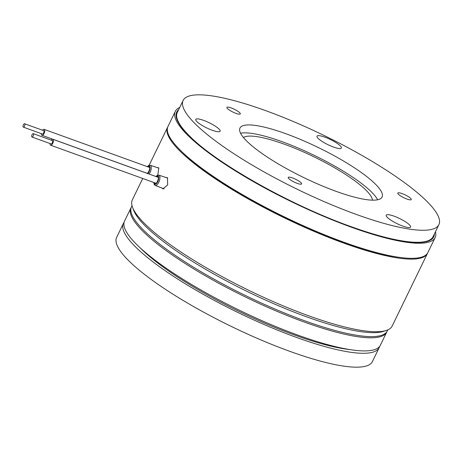 <?xml version="1.0" encoding="UTF-8"?>
<svg xmlns="http://www.w3.org/2000/svg" width="462" height="462" viewBox="0 0 462 462"><rect width="100%" height="100%" fill="white"/><g stroke="black" fill="none" stroke-linecap="round" stroke-linejoin="round"><path stroke-width="0.69" d="M435.47 231.716A144.427 30.521 -154.1 0 1 435.152 237.537A144.427 30.521 -154.1 0 1 351.484 227.246A144.427 30.521 -154.1 0 1 175.312 111.365A144.427 30.521 -154.1 0 1 179.689 107.519M435.152 237.537L427.829 252.616A144.427 30.521 -154.1 0 1 344.161 242.325A144.427 30.521 -154.1 0 1 167.989 126.449L175.312 111.365M438.9 224.648L433.061 236.665A142.169 30.042 -154.1 0 1 406.248 241.499C391.545 239.535 373.071 234.557 350.82 226.559C291.378 205.503 217.146 163.866 190.073 136.527A142.169 30.042 -154.1 0 1 177.287 112.468L183.125 100.45A142.169 30.042 25.9 0 0 356.543 214.518A142.169 30.042 25.9 0 0 438.9 224.648A142.169 30.042 25.9 0 0 265.483 110.574A142.169 30.042 25.9 0 0 183.125 100.45M372.447 200.162A72.211 15.258 25.9 0 0 284.032 144.086A72.211 15.258 25.9 0 0 243.457 137.532M285.718 133.674A78.985 16.69 25.9 0 0 239.963 128.049A78.985 16.69 25.9 0 0 336.307 191.418A78.985 16.69 25.9 0 0 382.062 197.049A78.985 16.69 25.9 0 0 285.718 133.674M377.61 199.786A78.985 16.69 25.9 0 0 281.866 141.609A78.985 16.69 25.9 0 0 240.563 133.241M402.136 193.601A7.45 1.577 25.9 0 0 397.822 193.07A7.45 1.577 25.9 0 0 406.907 199.047A7.45 1.577 25.9 0 0 411.22 199.578A7.45 1.577 25.9 0 0 402.136 193.601M231.202 107.929A7.45 1.577 25.9 0 0 226.888 107.403A7.45 1.577 25.9 0 0 235.972 113.375A7.45 1.577 25.9 0 0 240.286 113.906A7.45 1.577 25.9 0 0 231.202 107.929M292.538 177.945A7.45 1.577 25.9 0 0 288.224 177.414A7.45 1.577 25.9 0 0 297.309 183.391A7.45 1.577 25.9 0 0 301.622 183.916A7.45 1.577 25.9 0 0 292.538 177.945M394.051 216.164A13.542 2.859 25.9 0 0 386.209 215.2A13.542 2.859 25.9 0 0 402.725 226.062A13.542 2.859 25.9 0 0 410.568 227.027A13.542 2.859 25.9 0 0 394.051 216.164M324.832 137.15A13.542 2.859 25.9 0 0 316.99 136.186A13.542 2.859 25.9 0 0 333.506 147.049A13.542 2.859 25.9 0 0 341.349 148.013A13.542 2.859 25.9 0 0 324.832 137.15M203.621 120.374A13.542 2.859 25.9 0 0 195.778 119.41A13.542 2.859 25.9 0 0 212.295 130.278A13.542 2.859 25.9 0 0 220.137 131.243A13.542 2.859 25.9 0 0 203.621 120.374M142.729 178.471L132.346 199.861A144.427 30.521 25.9 0 0 132.536 207.288L133.599 210.141A142.169 30.042 25.9 0 0 306.826 316.897A142.169 30.042 25.9 0 0 383.321 331.404L386.226 330.474A144.427 30.521 25.9 0 0 392.18 326.028L427.442 253.413A144.427 30.521 25.9 0 0 427.621 253.009M132.536 207.288A144.427 30.521 25.9 0 0 308.512 315.742A144.427 30.521 25.9 0 0 386.226 330.474M167.81 126.848A144.427 30.521 25.9 0 0 167.608 127.241A144.427 30.521 25.9 0 0 343.774 243.122A144.427 30.521 25.9 0 0 427.442 253.413M165.558 177.368L167.446 177.743L167.683 184.887L162.895 188.877L161.908 188.034M157.473 167.666L158.778 167.845L157.831 175.115M147.517 173.25A3.159 1.38 109.9 0 1 147.384 172.961M399.006 257.305A142.169 30.042 -154.1 0 1 343.052 242.296A142.169 30.042 -154.1 0 1 182.126 151.998M132.028 205.682L131.485 206.797A142.169 30.042 25.9 0 0 304.903 320.871A142.169 30.042 25.9 0 0 387.26 330.994L387.803 329.88M31.976 134.852A1.808 0.791 -70.1 0 0 32.017 137.047A1.808 0.791 -70.1 0 0 33.287 135.84A1.808 0.791 -70.1 0 0 33.241 133.645A1.808 0.791 -70.1 0 0 31.976 134.852M32.017 137.047L51.103 143.936A1.808 0.791 -70.1 0 0 52.368 142.729A1.808 0.791 -70.1 0 0 52.327 140.54L33.241 133.645M51.259 140.153A3.159 1.38 109.9 0 1 52.789 139.27A3.159 1.38 109.9 0 1 52.859 143.099A3.159 1.38 109.9 0 1 50.641 145.212A3.159 1.38 109.9 0 1 50.035 143.549M23.1 126.9A1.808 0.791 -70.1 0 0 23.343 127.142A1.808 0.791 -70.1 0 0 24.561 126.057A1.808 0.791 -70.1 0 0 24.815 123.995A1.808 0.791 -70.1 0 0 24.573 123.747A1.808 0.791 -70.1 0 0 23.354 124.838A1.808 0.791 -70.1 0 0 23.1 126.9M23.343 127.142L42.429 134.038A1.808 0.791 -70.1 0 0 43.647 132.946A1.808 0.791 -70.1 0 0 43.902 130.89A1.808 0.791 -70.1 0 0 43.653 130.642L24.573 123.747M42.591 130.255A3.159 1.38 109.9 0 1 44.115 129.366A3.159 1.38 109.9 0 1 44.543 129.799A3.159 1.38 109.9 0 1 44.098 133.403A3.159 1.38 109.9 0 1 41.967 135.308A3.159 1.38 109.9 0 1 41.54 134.881A3.159 1.38 109.9 0 1 41.361 133.651M379.62 346.413A142.169 30.042 -154.1 0 1 379.169 347.661A142.169 30.042 -154.1 0 1 296.806 337.537A142.169 30.042 -154.1 0 1 123.389 223.464A142.169 30.042 -154.1 0 1 124.093 222.332M379.169 347.661L372.424 361.55A142.169 30.042 -154.1 0 1 290.061 351.426A142.169 30.042 -154.1 0 1 116.643 237.352L123.389 223.464M131.225 207.409A142.169 30.042 25.9 0 0 130.908 207.987L124.544 221.084A142.169 30.042 25.9 0 0 297.961 335.152A142.169 30.042 25.9 0 0 380.324 345.281L386.682 332.184A142.169 30.042 25.9 0 0 386.942 331.577M130.908 207.987A142.169 30.042 25.9 0 0 304.325 322.06A142.169 30.042 25.9 0 0 386.682 332.184M140.003 247.684A135.401 28.615 25.9 0 0 173.799 274.497A135.401 28.615 25.9 0 0 349.861 349.584M434.401 233.911A142.845 30.186 -154.1 0 1 350.976 226.669A142.845 30.186 -154.1 0 1 221.598 161.504A142.845 30.186 -154.1 0 1 178.627 109.713M155.879 176.501L157.681 175.156L158.859 175.156A5.44 2.379 109.9 0 1 159.361 175.496A5.44 2.379 109.9 0 1 159.026 181.716A5.44 2.379 109.9 0 1 155.163 185.383L164.097 188.894M156.029 176.559A4.533 1.987 109.9 0 1 158.229 176.022A4.533 1.987 109.9 0 1 157.744 181.67A4.533 1.987 109.9 0 1 154.354 183.997A4.533 1.987 109.9 0 1 153.881 182.502M156.318 176.663A4.06 1.779 109.9 0 1 158.027 176.438A4.06 1.779 109.9 0 1 157.594 181.497A4.06 1.779 109.9 0 1 154.556 183.581A4.06 1.779 109.9 0 1 154.169 182.606M147.355 166.655A4.533 1.987 109.9 0 1 149.555 166.124A4.533 1.987 109.9 0 1 149.838 169.606A4.533 1.987 109.9 0 1 147.852 173.602M147.211 166.603L149.012 165.257L150.185 165.257A5.44 2.379 109.9 0 1 150.687 165.598A5.44 2.379 109.9 0 1 149.087 174.047M147.644 166.759A4.06 1.779 109.9 0 1 149.353 166.539A4.06 1.779 109.9 0 1 149.544 169.9A4.06 1.779 109.9 0 1 147.557 173.498M153.736 182.444L154.25 184.615L155.163 185.383M155.954 183.252C155.942 184.765 159.505 177.801 158.114 177.31L52.789 139.27M147.28 173.354C147.268 174.861 150.831 167.902 149.44 167.411L149.457 167.417M150.185 165.257L158.94 168.145M149.162 165.217L167.608 127.241M158.859 175.156L167.735 178.084M50.641 145.212L156.272 183.362M41.967 135.308L147.597 173.464M44.115 129.366L149.44 167.411"/></g></svg>
